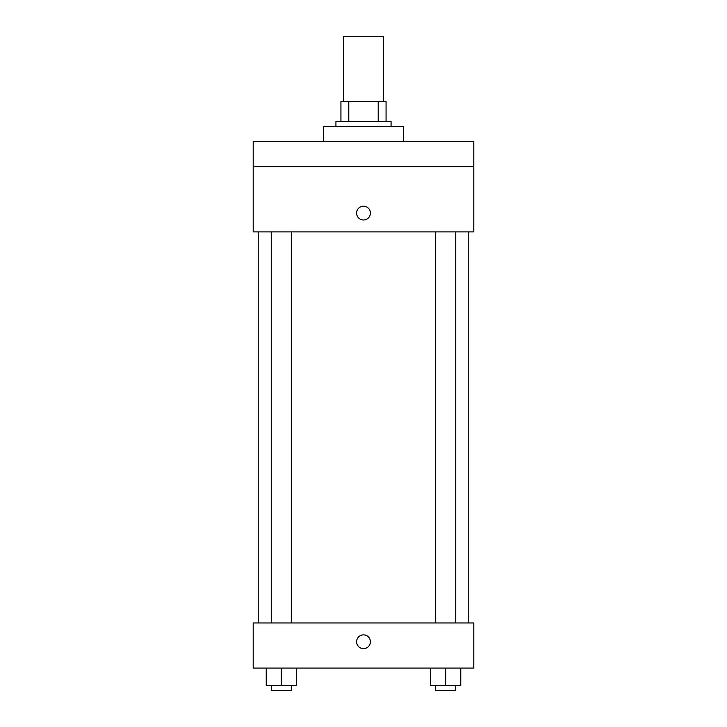 <?xml version="1.0" encoding="UTF-8"?>
<svg xmlns="http://www.w3.org/2000/svg" width="727" height="727" viewBox="0 0 727 727"><rect width="100%" height="100%" fill="white"/><g stroke="black" fill="none" stroke-linecap="round" stroke-linejoin="round"><path stroke-width="1.09" d="M383.556 101.526L383.556 36.35L343.444 36.35L343.444 101.526M348.787 121.582L348.787 101.526L340.936 101.526L340.936 121.582L340.936 101.526M348.787 101.526L386.064 101.526L386.064 121.582M378.213 121.582L378.213 101.526M335.929 126.598L335.929 121.582L391.071 121.582L391.071 126.598M403.612 141.638L403.612 126.598L323.388 126.598L323.388 141.638M253.196 141.638L473.804 141.638L473.804 166.71L253.196 166.71L253.196 141.638M473.804 166.71L473.804 231.886L253.196 231.886L253.196 166.71M363.5 219.981A6.897 6.897 0 0 1 357.53 209.64A6.897 6.897 0 0 1 369.47 209.64A6.897 6.897 0 0 1 363.5 219.981M253.196 622.966L473.804 622.966L473.804 668.086L253.196 668.086L253.196 622.966M363.5 648.657A6.897 6.897 0 0 1 357.53 638.315A6.897 6.897 0 0 1 369.47 638.315A6.897 6.897 0 0 1 363.5 648.657M430.684 668.086L430.684 685.634L460.764 685.634L460.764 668.086L460.764 685.634M445.724 685.634L445.724 668.086M455.756 685.634L455.756 690.65L435.7 690.65L435.7 685.634M266.236 668.086L266.236 685.634L296.316 685.634L296.316 668.086L296.316 685.634M281.276 685.634L281.276 668.086M291.3 685.634L291.3 690.65L271.244 690.65L271.244 685.634M468.788 622.966L468.788 231.886M258.212 622.966L258.212 231.886M435.7 231.886L435.7 622.966M455.756 231.886L455.756 622.966M291.3 622.966L291.3 231.886M271.244 622.966L271.244 231.886"/></g></svg>
